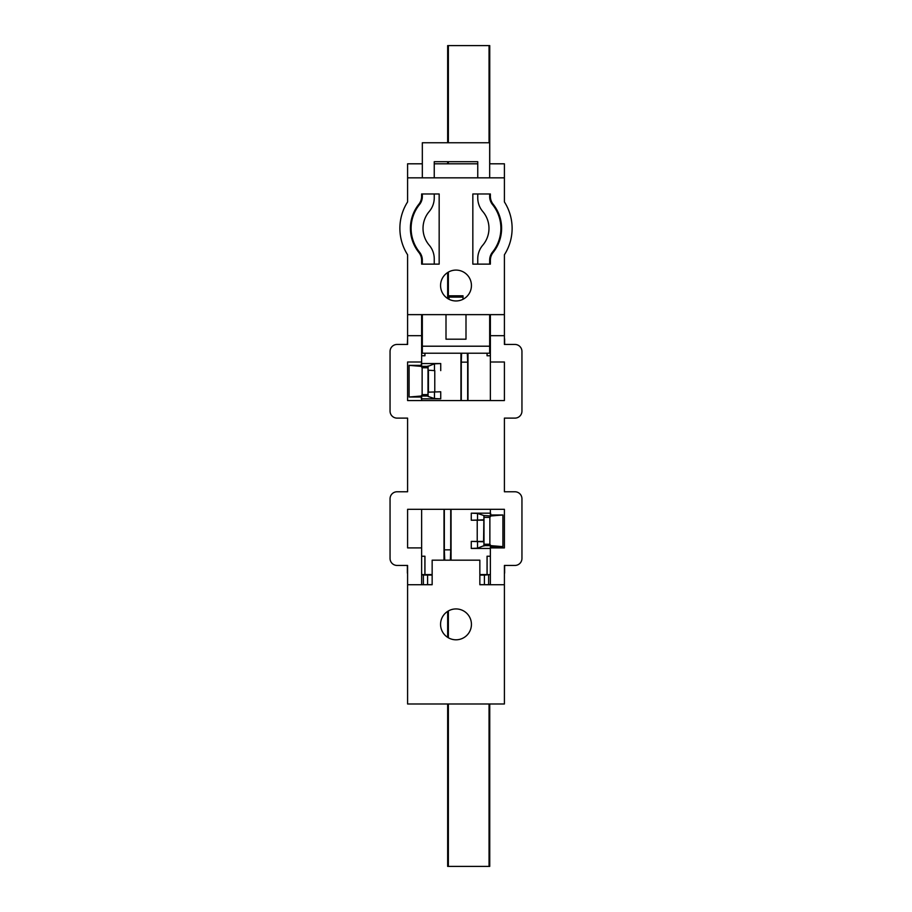 <?xml version="1.0" encoding="UTF-8"?>
<svg xmlns="http://www.w3.org/2000/svg" width="912" height="912" viewBox="0 0 912 912"><rect width="100%" height="100%" fill="white"/><g stroke="black" fill="none" stroke-linecap="round" stroke-linejoin="round"><path stroke-width="1.37" d="M501.6 228.353A38.589 38.589 0 0 0 493.141 204.242A12.631 12.631 0 0 1 490.371 196.354L490.371 193.971L472.838 193.971L472.838 264.127L490.371 264.127L490.371 260.342A12.631 12.631 0 0 1 493.141 252.453A38.589 38.589 0 0 0 501.6 228.353M504.404 335.684L504.404 254.779A49.111 49.111 0 0 0 504.404 201.928L504.404 177.84L407.596 177.84L407.596 201.928A49.111 49.111 0 0 0 407.596 254.779L407.596 344.451L397.073 344.451A7.011 7.011 0 0 0 390.051 351.473L390.051 411.107A7.011 7.011 0 0 0 397.073 418.118L407.596 418.118L407.596 491.773L397.073 491.773A7.011 7.011 0 0 0 390.051 498.796L390.051 558.429A7.011 7.011 0 0 0 397.073 565.44L407.596 565.44L407.596 584.729L432.151 584.729L432.151 560.173L479.849 560.173L479.849 584.729L504.404 584.729L504.404 565.44L514.927 565.44A7.011 7.011 0 0 0 521.949 558.429L521.949 498.796A7.011 7.011 0 0 0 514.927 491.773L504.404 491.773L504.404 418.118L514.927 418.118A7.011 7.011 0 0 0 521.949 411.107L521.949 351.473A7.011 7.011 0 0 0 514.927 344.451L504.404 344.451L504.404 335.684L490.371 335.684L490.371 400.573M440.564 285.524A15.436 15.436 0 0 0 456 300.96A15.436 15.436 0 0 0 471.436 285.524A15.436 15.436 0 0 0 456 270.089A15.436 15.436 0 0 0 440.564 285.524M440.564 624.367A15.436 15.436 0 0 0 456 639.802A15.436 15.436 0 0 0 471.436 624.367A15.436 15.436 0 0 0 456 608.931A15.436 15.436 0 0 0 440.564 624.367M504.404 584.729L504.404 703.996L407.596 703.996L407.596 584.729M421.629 314.64L421.629 335.684L407.596 335.684M421.629 366.362L421.629 335.684M421.629 396.025L421.629 400.573M421.629 509.318L421.629 584.729M489.676 163.807L504.404 163.807L504.404 177.84M422.324 163.807L407.596 163.807L407.596 177.84M421.629 193.971L421.629 196.354A12.631 12.631 0 0 1 418.859 204.242A38.589 38.589 0 0 0 418.859 252.453A12.631 12.631 0 0 1 421.629 260.342L421.629 264.127L439.162 264.127L439.162 193.971L421.629 193.971L422.324 193.971L422.324 196.604A12.631 12.631 0 0 1 419.52 204.539A37.882 37.882 0 0 0 419.52 252.157A12.631 12.631 0 0 1 422.324 260.102L422.324 264.127L421.629 264.127M490.371 545.638L490.371 584.729M490.371 515.975L490.371 509.318M490.371 314.64L490.371 335.684M421.629 325.162L422.324 325.162M504.404 314.64L407.596 314.64M489.676 325.162L490.371 325.162M490.371 547.907L504.404 547.907L504.404 509.318L407.596 509.318L407.596 547.907L421.629 547.907M421.629 361.996L407.596 361.996L407.596 400.573L504.404 400.573L504.404 361.996L490.371 361.996M477.751 163.807L434.249 163.807M490.371 264.127L489.676 264.127L489.676 260.102A12.631 12.631 0 0 1 492.48 252.157A37.882 37.882 0 0 0 492.48 204.539A12.631 12.631 0 0 1 489.676 196.604L489.676 193.971L490.371 193.971M477.751 264.127L472.838 264.127L472.838 193.971L477.751 193.971L477.751 197.87A21.044 21.044 0 0 0 482.779 211.516A25.958 25.958 0 0 1 482.779 245.18A21.044 21.044 0 0 0 477.751 258.837L477.751 264.127M439.162 193.971L439.162 264.127L434.249 264.127L434.249 258.837A21.044 21.044 0 0 0 429.221 245.18A25.958 25.958 0 0 1 429.221 211.516A21.044 21.044 0 0 0 434.249 197.87L434.249 193.971L439.162 193.971M504.701 565.44L504.404 573.158M490.884 546.641L502.911 546.641L490.804 545.638L489.869 544.225L489.869 517.389L490.804 515.975L502.911 514.984L490.884 514.984L490.576 513.171M504.404 338.842L504.701 344.451M450.722 509.318L450.722 549.856L444.338 549.856L444.338 509.318M461.278 400.573L461.278 362.144L467.662 362.144L467.662 400.573M490.337 338.911L489.676 337.212M490.371 325.39L489.847 327.032M488.9 584.729L479.849 584.626M432.151 584.626L423.1 584.729M490.337 573.089L490.337 574.628L484.397 575.084L484.397 584.626M490.371 556.217L487.054 556.217L490.371 556.274M490.804 545.638L483.998 545.638L477.535 548.169L471.265 548.454L490.371 548.454M490.371 513.171L471.265 513.171L477.535 513.445L483.919 515.554L483.577 541.454L471.265 541.397L483.919 541.796L483.919 546.06M483.919 519.829L471.265 520.228L483.577 520.171M451.064 560.173L451.064 509.318M487.054 556.217L487.054 574.56L479.849 574.56M487.054 353.229L487.054 355.783L490.371 355.783M467.993 400.573L467.993 353.229M483.919 515.554L490.804 515.975M502.911 546.641L502.911 514.984M490.371 355.726L487.054 355.783M450.722 549.856L450.346 560.173M444.725 560.173L444.338 549.856M467.332 353.229L467.662 362.144M461.278 362.144L461.609 353.229M460.936 353.229L460.936 400.573M444.007 509.318L444.007 560.173M489.676 337.372L490.337 337.372M487.111 355.726L487.111 353.229M504.632 338.911L504.632 344.451M422.324 337.212L421.663 337.372L422.324 337.372M407.299 344.451L407.596 338.842M421.663 338.911L421.663 337.372M422.153 327.032L421.629 325.39M421.424 398.829L421.116 397.016L409.089 397.016L409.089 365.359L421.196 366.362L422.131 367.775L422.131 394.611L421.196 396.025L409.089 397.016M409.089 365.359L421.116 365.359L421.424 363.546M407.596 573.158L407.299 565.44M421.663 573.089L421.663 574.628L423.373 575.05L432.151 575.084M479.849 575.084L484.397 575.084M504.632 565.44L504.632 573.089M490.337 574.628L487.111 574.628L487.111 556.274M432.151 574.56L421.663 574.628M502.9 515.075L502.9 546.539M483.998 545.638L483.998 515.975M440.735 391.772L428.081 392.171L440.735 391.772L440.735 398.829L434.465 398.555L428.081 396.446L427.99 394.611L422.131 394.611M421.629 398.829L440.735 398.829M424.946 574.56L424.946 556.217L421.629 556.217M421.629 355.783L424.946 355.783L424.946 353.229M421.196 366.362L428.002 366.362L434.465 363.831L440.735 363.546L421.629 363.546M434.773 370.603L428.081 370.204L434.773 370.603L434.773 391.772M424.889 353.229L424.946 355.783M407.368 344.451L407.596 338.911M424.889 355.726L421.629 355.726M421.629 556.274L424.946 556.217M407.368 573.089L407.368 565.44M424.889 556.274L424.889 574.628M409.1 396.925L409.1 365.461M428.081 396.446L428.081 392.171M428.081 370.204L428.081 365.94M428.002 366.362L427.99 394.611M465.998 314.64L465.998 339.196L446.002 339.196L446.002 314.64M422.324 314.64L422.324 346.207L489.676 346.207L489.676 314.64M489.676 177.84L489.676 142.762L422.324 142.762L422.324 177.84M477.751 177.84L477.751 161.709L434.249 161.709L434.249 177.84M489.676 346.207L489.676 353.229L422.324 353.229L422.324 346.207M463.011 295.796L448.989 295.796L448.989 297.107L463.011 297.107L463.011 295.796M448.989 299.273L448.989 297.107M463.011 299.273L463.011 297.107M489.049 142.762L489.049 45.6L489.744 45.6L489.744 163.807M489.744 703.996L489.744 866.4L447.655 866.4L447.655 703.996M489.049 45.6L448.362 45.6L448.362 142.762M447.655 637.351L447.655 611.382M447.655 298.509L447.655 272.54M447.655 163.807L447.655 161.709M447.655 142.762L447.655 45.6L448.362 45.6M488.627 575.05L488.627 584.66M477.227 520.228L477.227 541.397M471.265 513.171L471.265 520.228M471.265 541.397L471.265 548.454M423.373 584.66L423.373 575.05M427.603 584.626L427.603 575.084M477.535 541.443L477.535 548.169M489.869 544.225L484.01 544.225M477.535 513.445L477.535 520.171M484.01 517.389L489.869 517.389M440.735 370.603L440.735 363.546M428.002 396.025L421.196 396.025M428.423 391.829L428.423 370.546M434.465 398.555L434.465 391.829M434.465 370.557L434.465 363.831M422.131 367.775L427.99 367.775M448.362 161.709L448.362 163.807M448.362 272.118L448.362 298.931M448.362 610.96L448.362 637.784M448.362 703.996L448.362 866.4M489.049 866.4L489.049 703.996"/></g></svg>
